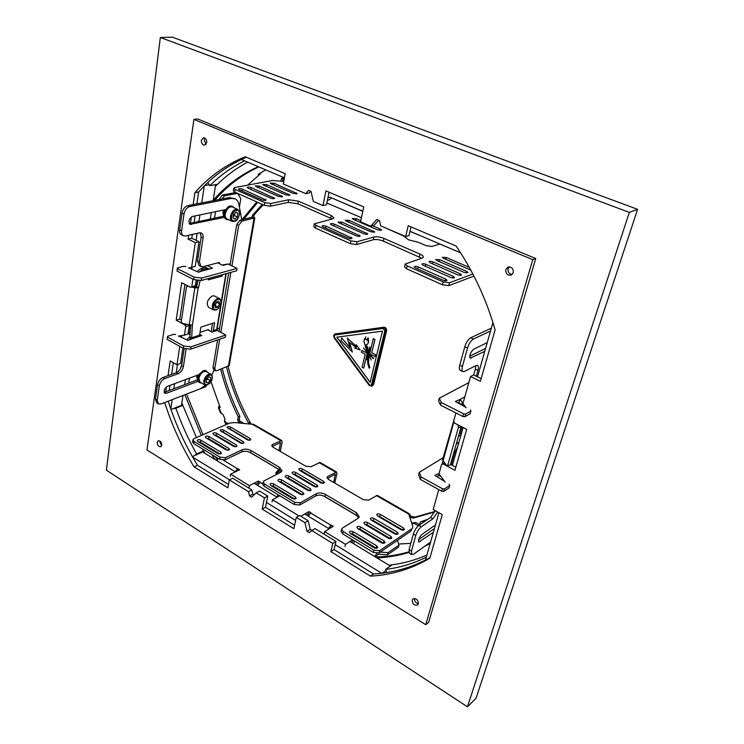 <?xml version="1.0" encoding="UTF-8"?>
<svg xmlns="http://www.w3.org/2000/svg" width="744" height="744" viewBox="0 0 744 744"><rect width="100%" height="100%" fill="white"/><g stroke="black" fill="none" stroke-linecap="round" stroke-linejoin="round"><path stroke-width="1.12" d="M276.47 474.495L275.885 472.533L278.842 469.836L278.405 469.213L249.5 452.12M278.842 469.836L278.144 472.217L278.563 470.162M275.968 473.584L278.144 472.217M409.963 231.458L420.676 235.829M333.944 198.899L362.784 211.37M249.008 487.776L249.417 485.665L230.64 474.198L230.259 476.3M255.787 484.279L258.01 483.126L258.428 481.033L249.417 485.665M230.64 474.198L239.735 469.724L237.559 468.767L235.15 471.743M298.893 515.871L272.49 499.754L272.053 501.875M272.49 499.754L279.818 495.774M306.314 514.978L308.472 513.713L308.946 511.584L300.874 516.271M344.993 546.514L345.523 544.348L324.644 531.597L324.142 533.755M351.391 542.367L353.623 540.488M345.523 544.348L352.535 539.819M324.644 531.597L333.266 526.296L331.21 525.05L328.485 528.454M237.624 470.766L236.834 471.147M257.573 485.367L260.316 482.177L258.428 481.033M331.21 525.05L329.75 528.454M353.409 543.594L354.842 541.223M308.221 516.141L310.955 512.802L308.946 511.584M279.316 496.043L278.163 496.666M278.117 494.741L276.712 496.992M197.42 256.382L198.155 256.745M180.606 367.127L181.099 367.406M197.495 379.84L196.714 376.715L197.086 375.311M223.609 216.216L222.921 212.421L223.684 209.985M398.97 545.101L388.033 552.662L387.466 554.819L398.393 547.231L398.97 545.101L397.482 540.311M225.999 449.813L226.715 449.478M387.466 554.819L378.361 554.141L375.339 556.921M388.033 552.662L380.286 552.085M378.622 553.155L378.361 554.141M323.724 496.006L357.139 515.769M353.493 541.009L354.516 541.623M330.708 527.198L331.257 527.524M309.309 514.225L308.472 513.713M258.642 483.507L258.01 483.126M376.817 553.452L374.706 556.54M216.895 460.648L218.271 458.481M239.391 207.083L240.786 198.676L237.522 193.366L235.588 192.51L222.484 195.012L224.428 195.886L237.522 193.366M193.273 391.493L205.763 386.685L206.944 385.067M219.006 199.559L222.484 195.012M222.084 198.955L224.428 195.886M204.591 452.984L203.531 451.199M182.689 405.313L182.029 403.257M181.824 403.025L196.472 437.565M202.424 448.883L204.609 453.18M247.613 162.145C235.978 168.414 225.497 176.235 216.169 185.619L215.425 185.888M216.569 185.228L216.132 184.54M389.447 565.486L390.126 565.049C402.792 563.571 415.05 560.251 426.889 555.098M390.879 565.673L390.777 564.975M430.255 543.26L425.875 545.408M408.772 551.881C398.254 554.95 387.503 556.642 376.538 556.949L375.999 557.321M430.162 543.594L424.406 546.459M408.865 552.457C398.468 555.638 387.838 557.461 376.985 557.916M214.877 459.42L211.873 454.603M207.632 447.367L206.944 446.14M201.289 435.463L184.884 394.738M213.175 200.396C225.72 185.786 240.749 174.542 258.252 166.675M376.538 556.949L375.887 556.549M214.663 200.406C226.967 186 241.688 174.84 258.828 166.916M217.276 459.801L215.295 456.677M210.85 449.311L210.124 448.065M202.963 434.728L186.595 394.078M279.121 495.346L279.019 495.857M237.894 468.608L237.503 470.692M224.056 214.56L223.47 212.858L224.232 209.873M197.83 378.092L197.532 375.153M244.553 160.844C231.598 167.242 220.01 175.519 209.771 185.684L217.508 184.298M208.441 183.415L209.771 185.684M182.885 405.396L175.854 408.196C181.452 424.08 188.372 439.332 196.63 453.961L203.521 450.836M182.829 405.257L181.908 405.62M174.263 408.661L175.854 408.196M195.272 454.947L196.63 453.961M202.777 451.543L203.689 451.124L204.414 452.417M386.499 571.978L385.615 569.411C399.723 567.653 413.273 563.608 426.275 557.275M392.097 564.808L385.615 569.411M259.377 174.626L258.214 174.719L258.503 174.282L265.692 169.837M259.665 173.389L260.037 174.115M226.074 424.647L224.474 421.383L224.893 418.649L222.912 414.362L220.522 412.827L218.429 407.926L218.773 406.503L219.629 406.15M218.876 406.466L220.01 407.098M283.157 178.253L281.399 178.867L282.162 177.974L284.245 178.718M418.416 525.738L419.57 524.697M237.671 420.248L239.243 419.56L239.949 421.095L238.368 421.792L237.671 420.248L238.275 416.9C230.677 401.63 224.809 385.745 220.68 369.266M239.243 419.56L239.856 416.222L238.275 416.9M242.786 423.392L243.428 423.103L239.949 421.095M240.805 423.197L238.368 421.792M418.063 525.599L414.222 523.376L411.953 523.813M419.467 524.641L415.636 522.428L414.222 523.376M426.461 520.205L420.323 521.972L419.504 524.957M420.323 521.972L427.856 519.247M282.571 181.266L283.064 178.56M281.009 181.034L281.399 178.867M199.15 265.636L197.523 260.902L199.429 261.851L200.973 266.538L202.991 266.705L219.248 262.455L219.592 262.93L218.838 262.558M200.034 332.363L208.413 329.601L208.748 330.02L208.143 329.694M182.029 213.082C182.885 209.101 184.791 206.627 187.748 205.67L189.729 206.59C186.781 207.557 184.865 210.031 184.01 214.021L182.029 213.082L179.648 229.766L181.61 230.714C181.322 233.235 181.917 234.927 183.387 235.792L185.451 236.006L199.448 232.844L201.392 233.03C202.824 233.876 203.382 235.532 203.075 238.006L201.14 237.076L200.285 232.76M181.527 234.89L181.434 234.844C179.964 233.979 179.369 232.286 179.648 229.766M197.03 271.569L200.638 268.751L202.526 269.7L199.383 271.932M188.558 330.429L189.999 334.605L188.372 333.749M190.092 338.818L188.809 340.148M186.558 339.738L189.804 336.837M181.601 365.555L183.415 366.569C182.633 370.01 180.885 372.381 178.16 373.693L176.356 372.66C179.081 371.358 180.829 368.996 181.601 365.555L184.205 348.425M156.714 402.913L155.477 399.184L157.533 384.778C158.295 381.291 160.09 378.873 162.899 377.534L176.356 372.66M162.899 377.534L164.712 378.584C161.904 379.924 160.118 382.342 159.346 385.838L157.533 384.778M470.757 337.757L473.454 339.013C470.933 340.575 468.953 343.589 467.511 348.043L464.805 346.76C466.237 342.314 468.227 339.311 470.757 337.757L491.338 328.188M460.266 370.326L460.211 370.298C459.197 369.629 459.048 367.917 459.746 365.164L464.805 346.76M459.746 365.164L462.424 366.457C461.717 369.21 461.866 370.921 462.87 371.591L464.461 371.433L476.104 365.509L477.592 365.369C478.559 366.011 478.68 367.676 477.974 370.382L475.36 369.126L475.788 365.676M459.783 431.65L460.499 432.022L460.629 436.319M457.644 446.819L454.556 452.994L453.849 452.612M456.212 444.27L457.607 443.099L458.555 443.601M421.355 526.743C418.881 528.742 417.021 531.653 415.766 535.466L413.357 534.062C414.603 530.24 416.463 527.338 418.937 525.348L421.355 526.743L432.878 518.81L430.488 517.443L435.314 510.691M437.704 512.039L432.878 518.81M409.395 553.201L409.088 549.574L411.488 550.997L411.72 554.587L413.766 554.103L430.609 542.013M155.477 399.184L157.272 400.253L158.425 403.927L161.02 403.992L200.443 388.712L205.567 385.15M458.927 442.299L457.607 443.099M219.461 263.683L219.592 262.93M202.526 269.7L207.641 268.352M200.638 268.751L205.744 267.412M164.712 378.584L178.16 373.693M183.415 366.569L186.149 348.648M430.488 517.443L418.937 525.348M435.454 524.957L422.071 534.313C419.188 537.298 418.072 539.884 418.733 542.069L433.361 532.332M487.227 342.64L473.696 349.187C470.422 352.331 469.278 355.307 470.264 358.106L484.763 351.335M411.488 550.997L415.766 535.466M473.454 339.013L490.529 331.015M462.424 366.457L467.511 348.043M476.309 376.25L477.974 370.382M460.499 432.022L461.95 426.898M451.227 464.758L454.556 452.994M434.431 528.556L418.612 539.679M485.59 348.397L469.724 356.19M409.088 549.574L413.357 534.062M475.36 369.126L473.714 374.985M211.78 375.078L214.198 370.001M164.164 392.367L197.727 379.756M189.199 223.572L224.102 216.104M197.523 260.902L201.14 237.076M234.918 198.741L229.338 197.541L187.748 205.67M241.809 219.833L238.908 204.581C238.34 201.717 237.057 199.801 235.067 198.815L231.282 198.416L189.729 206.59M199.187 374.53L167.428 386.359C164.294 388.582 163.42 390.879 164.805 393.251L166.405 393.297L198.099 381.281M225.655 209.576L192.426 216.467C188.846 218.801 188.037 221.433 189.999 224.363L224.409 217.35M157.272 400.253L159.346 385.838M181.61 230.714L184.01 214.021M199.429 261.851L203.075 238.006M195.588 286.924L196.658 279.93M188.911 330.615L189.767 324.998M241.856 219.824L256.792 201.94M395.185 525.627L394.097 525.655M308.165 513.89L309.123 514.476M330.41 527.375L330.959 527.71M398.644 544.05L410.809 543.325M260.102 173.054L260.437 173.798L247.613 185.144M239.382 194.175L238.601 195.123M210.952 381.607L220.178 407.489L219.062 408.047L221.452 413.58M224.502 420.193L225.944 423.159L227.069 422.62L227.72 423.931M230.519 429.344L230.993 430.237M236.536 440.039L237.15 441.062M415.636 522.428L411.72 523.153M243.53 219.452L257.712 202.349M239.856 416.222C232.268 400.969 226.418 385.113 222.289 368.652M393.855 525.524L394.404 525.162M225.944 423.159L227.087 422.657M219.694 339.19L214.811 368.447L215.462 370.707L216.746 370.735L229.226 365.592L254.792 217.918M236.769 224.474L239.94 220.252L253.658 216.811L254.801 217.89L241.874 221.145L238.694 225.367L236.769 224.474L230.045 264.976M228.715 272.946L219.006 331.415M217.601 339.906L213.026 367.452L214.811 368.447M213.714 369.74L213.026 367.452M238.694 225.367L231.933 265.906M230.854 272.36L220.828 332.382M434.747 511.919L413.627 518.029L409.795 517.424M333.61 482.382L335.339 474.198L327.388 478.494M315.651 479.117L315.53 479.694M314.182 485.758L314.042 486.371M280.218 472.552L278.488 471.529M279.019 450.678L280.479 442.615L272.164 446.521L272.574 444.438L281.716 440.495L282.097 442.28L280.246 451.394M249.147 424.024L248.57 423.103C238.74 405.378 231.393 386.703 226.52 367.071M251.937 217.592L252.486 215.239L262.232 204.368M331.48 197.848L329.397 199.792L327.425 200.229M252.486 215.239L254.15 214.867L263.144 204.767M254.15 214.867L253.658 216.811M248.57 423.103L250.124 422.415C240.312 404.717 232.974 386.071 228.12 366.467M250.124 422.415L251.453 424.247M281.678 440.476L253.611 424.368L234.49 422.564L229.515 423.141L193.942 438.662L192.91 439.778L194.072 441.462L193.719 443.601L192.566 441.862M281.223 471.464L278.795 470.031M336.567 471.984L319.967 462.452L311.048 466.721L305.821 466.237L273.029 447.2L271.737 445.377L272.574 444.438M409.349 513.779L377.273 495.355L368.726 500.135L363.388 499.67L328.495 479.406L327.034 477.313L327.788 476.42L336.595 472.003L336.893 473.788L334.744 483.042M412.678 527.422L410.893 531.132L412.697 527.338L412.613 525.776L408.791 514.169L409.377 513.788L410.642 516.197L415.031 517.089L413.627 518.029M409.581 516.792L410.548 516.15M434.989 511.435L415.031 517.089M384.257 227.366L403.518 235.95L408.53 239.801L418.268 242.284L426.098 245.65L431.985 246.478L439.844 243.986M329.964 197.207L327.937 197.653M473.956 276.108L448.781 285.622L442.438 284.785L406.522 268.751L404.522 266.836M421.727 258.242L383.337 241.13C379.533 239.642 376.204 239.177 373.358 239.735L356.478 244.525L350.322 243.679L315.428 228.101L313.763 226.567L314.303 223.823L315.968 225.348L315.428 228.101M332.289 218.987L297.898 203.791L288.198 202.377L270.379 206.19L264.399 205.335L234.723 192.092L233.337 190.799M323.538 481.303L324.393 482.54C323.789 483.47 322.608 483.554 320.841 482.8L299.553 470.348L298.744 469.176C299.348 468.255 300.529 468.162 302.287 468.906L323.538 481.303L323.082 483.312M316.953 484.958L317.8 486.195C317.195 487.143 315.995 487.236 314.21 486.474L292.838 473.882L292.029 472.71C292.643 471.761 293.834 471.668 295.619 472.421L316.953 484.958L316.498 486.985M295.34 496.936L296.177 498.201C295.535 499.215 294.298 499.326 292.457 498.536L270.807 485.469L270.007 484.279C270.649 483.265 271.886 483.154 273.727 483.935L295.34 496.936L294.884 499.047M303.068 492.649L303.915 493.904C303.282 494.899 302.055 495.002 300.241 494.221L278.684 481.331L277.884 480.14C278.507 479.155 279.735 479.043 281.548 479.815L303.068 492.649L302.613 494.732M310.267 488.659L311.113 489.905C310.49 490.882 309.281 490.975 307.486 490.203L286.022 477.471L285.212 476.29C285.836 475.323 287.044 475.221 288.839 475.983L310.267 488.659L309.811 490.714M236.276 444.884L237.001 445.916C236.378 446.856 235.169 446.958 233.374 446.223L213.63 434.505L212.942 433.529C213.565 432.589 214.774 432.487 216.56 433.213L236.276 444.884L235.95 446.67M228.78 448.353L229.496 449.395C228.873 450.353 227.645 450.464 225.832 449.72L206.014 437.863L205.335 436.877C205.958 435.919 207.185 435.817 208.99 436.551L228.78 448.353L228.455 450.157M220.736 452.073L221.452 453.124C220.81 454.11 219.573 454.221 217.732 453.468L197.848 441.471L197.16 440.485C197.802 439.499 199.039 439.388 200.871 440.132L220.736 452.073L220.41 453.905M243.251 441.648L243.976 442.68C243.362 443.61 242.163 443.703 240.386 442.978L220.019 430.404C220.633 429.483 221.824 429.39 223.6 430.106L243.251 441.648L242.916 443.424M250.114 438.476L250.84 439.499C250.244 440.402 249.063 440.495 247.296 439.778L226.994 427.335C227.599 426.433 228.78 426.34 230.538 427.047L250.114 438.476L249.789 440.225M390.86 536.35L391.856 537.865C391.232 538.842 390.023 538.926 388.219 538.126L364.811 524.232L363.863 522.799C364.486 521.814 365.695 521.721 367.49 522.521L390.86 536.35L390.274 538.563L366.941 524.725L364.727 524.176M384.043 540.934L385.039 542.469C384.406 543.464 383.179 543.557 381.365 542.739L357.836 528.668L356.888 527.226C357.52 526.222 358.738 526.12 360.561 526.929L384.043 540.934L383.458 543.167L360.012 529.151L357.734 528.603M376.724 545.864L377.719 547.407C377.069 548.44 375.832 548.542 373.99 547.705L350.331 533.439L349.392 531.988C350.033 530.956 351.27 530.853 353.112 531.672L376.724 545.864L376.139 548.114L352.563 533.904L350.21 533.355M397.184 532.09L398.18 533.587C397.566 534.545 396.375 534.629 394.59 533.829L371.293 520.103L370.335 518.689C370.949 517.722 372.149 517.638 373.925 518.429L397.184 532.09L396.599 534.285L373.367 520.614L371.237 520.075M403.406 527.896L404.411 529.384C403.806 530.323 402.616 530.398 400.858 529.616L377.664 516.048L376.715 514.634C377.32 513.704 378.501 513.62 380.258 514.392L403.406 527.896L402.82 530.081L379.7 516.569L377.636 516.029M220.038 457.16L225.451 457.653L225.06 459.82L219.657 459.318L220.038 457.16L194.072 441.462M225.451 457.653L242.256 449.729C245.036 448.725 247.966 449.004 251.054 450.557L279.679 467.455L281.939 470.738L280.516 472.403L264.046 480.922L263.134 482L264.483 484.028L264.055 486.213L262.706 484.13M294.736 502.312L300.288 502.777L299.804 504.981L294.261 504.516L294.736 502.312L264.483 484.028M300.288 502.777L316.423 493.672C319.12 492.509 322.133 492.761 325.454 494.453L356.59 512.83L359.25 516.801L358.059 518.345L342.352 528.138L341.589 529.133L343.189 531.597L342.649 533.829L341.068 531.309M410.893 531.132L379.105 552.894L373.404 552.466L373.981 550.207L343.189 531.597M373.981 550.207L379.691 550.644L379.105 552.894M411.488 528.956L379.691 550.644M408.847 514.597L409.293 513.751M360.766 220.624L356.125 218.624L352.265 218.466L353.261 219.35L377.766 229.943L381.626 230.101L380.575 229.171L372.512 225.692M346.23 221.117L370.856 231.83L374.762 231.979L349.141 220.382L345.235 220.233L346.23 221.117M323.054 226.957L348.062 238.061C350.164 238.787 351.521 238.824 352.135 238.182L326.132 226.185C324.04 225.469 322.682 225.423 322.068 226.064L323.054 226.957M331.359 224.865L356.227 235.829C358.31 236.546 359.64 236.592 360.245 235.969L334.372 224.111C332.308 223.405 330.978 223.358 330.373 223.972L331.359 224.865M339.069 222.921L363.816 233.756C365.871 234.462 367.192 234.509 367.778 233.895L342.035 222.177L338.083 222.038L339.069 222.921M256.122 186.623L278.665 196.49L282.618 196.63L259.238 186.028L255.294 185.888L256.122 186.623M248.022 188.148L270.667 198.127C272.713 198.815 274.052 198.862 274.666 198.267L251.193 187.553C249.147 186.874 247.817 186.828 247.194 187.423L248.022 188.148M239.308 189.804L262.055 199.894C264.129 200.592 265.487 200.629 266.11 200.015L242.535 189.19C240.47 188.502 239.122 188.465 238.489 189.06L239.308 189.804M263.646 185.2L286.096 194.965L290.002 195.114L266.705 184.614L262.818 184.475L263.646 185.2M271.048 183.796L293.406 193.468L297.256 193.617L274.062 183.229L270.212 183.071L271.048 183.796M430.264 262.837L457.541 274.778C459.615 275.512 460.936 275.568 461.513 274.936L460.248 273.783L433.027 261.897C430.962 261.172 429.641 261.125 429.065 261.748L430.264 262.837M423.057 265.264L450.501 277.363C452.603 278.107 453.942 278.163 454.528 277.512L453.263 276.349L425.875 264.315C423.782 263.581 422.453 263.525 421.857 264.167L423.057 265.264M415.292 267.887L442.922 280.144C445.042 280.907 446.4 280.953 446.995 280.293L445.73 279.112L418.165 266.919C416.054 266.166 414.696 266.12 414.101 266.78L415.292 267.887M436.942 260.577L464.07 272.378L467.985 272.546L466.721 271.402L439.658 259.665L435.742 259.498L436.942 260.577M469.325 267.449L446.168 257.461L442.308 257.294L443.508 258.363L470.812 270.156M361.407 217.694L326.858 203.01M233.337 190.836L233.765 188.167L234.825 187.516L272.639 180.494L283.743 181.443M233.765 188.167L235.16 189.422L234.723 192.092M264.399 205.335L264.873 202.638L235.16 189.422M264.873 202.638L270.863 203.503L270.379 206.19M314.303 223.823L332.577 218.922L333.991 217.918L331.219 215.444L298.391 201.15L288.691 199.736L270.863 203.503M350.322 243.679L350.926 240.889L315.968 225.348M350.926 240.889L357.083 241.744L356.478 244.525M442.438 284.785L443.182 281.911L407.21 265.915L405.192 264.036L422.211 258.084L423.355 257.136C423.448 256.168 422.341 255.164 420.025 254.113L383.96 238.415C380.147 236.927 376.817 236.462 373.972 237.001L357.083 241.744M443.182 281.911L449.534 282.757L448.781 285.622M472.868 274.015L449.534 282.757M322.84 483.321L301.832 471.036L299.86 470.524M316.284 486.995L295.163 474.56L293.127 474.049M294.754 499.057L273.281 486.12L271.021 485.599M302.455 494.751L281.102 481.991L278.926 481.47M309.625 490.733L288.393 478.141L286.282 477.62M235.42 446.726L216.197 435.324L214.179 434.831M227.952 450.222L208.636 438.672L206.544 438.179M219.926 453.97L200.517 442.271L198.35 441.769M242.367 443.471L223.228 432.208L221.284 431.715M249.212 440.271L230.166 429.13L228.278 428.646M373.404 552.466L342.649 533.829M299.804 504.981L315.93 495.848C318.627 494.676 321.641 494.937 324.951 496.62L356.06 515.015L358.654 517.861M294.261 504.516L264.055 486.213M225.06 459.82L241.865 451.859C244.637 450.845 247.566 451.124 250.644 452.687L279.242 469.594L281.372 471.789M219.657 459.318L193.719 443.601M335.367 333.944L383.941 327.221C385.82 327.416 386.703 328.597 386.592 330.755L373.6 384.564L371.693 386.248L369.154 385.336L334.196 337.934L333.638 335.507L335.042 334.065L382.983 327.611C384.862 327.806 385.745 328.978 385.634 331.136L372.642 385.001L371.693 386.248M334.949 334.958L383.169 328.448L384.936 330.801L371.284 385.504M367.248 359.771L367.61 354.153L366.792 359.584L367.35 359.724L367.61 354.153M369.229 354.469L371.182 360.077M373.516 358.31L369.536 354.2L373.237 358.692L373.609 358.273L369.536 354.2M369.396 352.805L370.14 347.281L369.675 347.16L369.396 352.805L370.242 347.243L369.675 347.16M367.155 352.479L363.444 347.997M368.922 352.563L367.08 346.918L368.922 352.563L367.61 346.76L367.08 346.918M365.09 339.115L364.476 338.846L363.983 341.459L368.243 356.237C367.201 360.282 367.527 364.262 369.201 368.187L369.815 367.648C368.364 364.467 368.122 360.728 369.08 356.423L366.02 344.816L367.015 344.732L368.103 343.282L368.354 338.371L367.806 338.12L367.424 340.138L365.639 339.357L365.62 336.911L365.09 339.115M365.639 339.357L365.667 336.893M367.443 340.064L365.741 339.32M367.973 340.38L368.001 337.925M368.596 340.659L368.075 340.343M367.062 344.714L368.196 343.244L368.689 340.613M369.815 367.648L369.908 367.61C368.466 364.439 368.215 360.71 369.173 356.423L366.113 344.835M369.201 368.187L369.908 367.61M364.476 338.846L365.109 339.041M373.265 338.613L369.684 353.744L375.134 356.488L375.571 354.683L371.749 352.758L374.911 339.422L373.265 338.613L374.911 339.422M371.749 352.758L375.004 339.385M375.571 354.683L371.842 352.721M375.134 356.488L375.664 354.637M362.123 367.285L363.732 368.113L367.238 353.195L361.835 350.471L361.417 352.275L365.192 354.181L362.123 367.285M361.835 350.471L367.238 353.195M363.732 368.113L367.331 353.158M341.068 340.668L352.358 352.042L349.42 342.407L356.209 347.569L354.656 348.08L360.143 350.006L356.134 344.723L356.571 346.76L347.253 337.99L350.303 348.015L341.663 337.981L341.068 340.668M341.663 337.981L350.229 347.783M347.253 337.99L356.534 346.592M356.134 344.723L360.143 350.006M354.656 348.08L356.209 347.56M352.358 352.042L349.568 342.519M336.92 337.181L370.187 382.239M336.809 337.19L370.159 382.37L382.435 331.154L336.809 337.19M369.545 384.918L371.237 385.532L371.87 384.704L384.834 330.838L383.076 328.485L334.893 334.977L334.186 335.879L334.558 337.488L369.545 384.918M228.668 264.306L230.277 263.581M219.582 327.955L216.699 329.462L220.819 304.454M188.009 285.994L186.409 287.11L187.655 285.808M186.409 287.11L181.238 321.845L182.317 323.296L189.199 324.886L194.863 287.826L198.499 287.826L196.611 286.849L198.062 280.107M193.71 286.496L198.118 287.891L192.417 324.896L189.199 324.886M187.86 286.208L188.892 286.449M191.617 287.082L194.863 287.826L195.477 286.905M175.64 334.521L173.659 334.363L167.53 336.344L167.53 337.144L183.638 346.016L190.994 346.853L225.758 335.005L217.136 330.42L216.699 329.462L213.323 330.578L214.616 322.682L200.861 327.137L199.597 335.135L200.043 336.111L201.782 335.535L199.708 334.419M178.783 336.028L188.074 340.464L192.25 338.706L189.804 336.762L190.408 339.478M225.758 335.005L225.386 337.237L190.641 349.159L183.284 348.322L167.205 339.431L167.53 336.344M207.781 329.815L212.068 332.103L213.761 331.545L213.323 330.578M167.53 337.144L167.205 339.431M183.638 346.016L183.284 348.322M190.994 346.853L190.641 349.159M212.514 323.361L211.501 329.601L211.835 331.982M202.777 270.76L210.71 268.658L201.317 270.602L202.777 270.76L198.527 272.23L188.818 267.914M210.71 268.658L212.477 268.184L207.26 265.589M217.76 262.846L222.949 265.394L224.679 264.938L222.521 265.19M185.768 266.566L183.722 266.296L177.388 267.924L177.407 268.64L194.091 277.112L201.652 278.07L237.038 268.398L228.101 264.027L223.284 264.771M177.407 268.64L177.053 271.076L193.719 279.549L201.271 280.516L236.638 270.76L237.038 268.398M205.66 266.008L205.465 267.263L208.385 268.724M177.053 271.076L177.388 267.924M201.271 280.516L201.652 278.07M193.719 279.549L194.091 277.112M201.317 270.602L199.987 271.727M199.597 335.135L191.654 337.767L192.417 324.896M189.804 336.762L190.827 325.091M198.499 287.826L200.117 280.367M222.465 274.666L222.251 276.005L220.605 275.187M222.251 276.005L208.32 279.865L208.534 278.507M234.844 213.156L233.179 216.746L234.444 215.593L234.797 213.203M237.941 213.37L236.062 212.049L233.579 214.3L232.993 217.88L234.881 219.192L237.355 216.932L237.941 213.37L235.727 212.356M234.444 215.593L237.355 216.932M237.513 209.315L232.333 206.953C229.068 206.451 226.715 208.757 225.274 213.872C224.948 216.411 225.497 218.094 226.92 218.913L226.985 218.941M214.7 305.533L216.541 301.962M216.699 301.915L215.109 305.607L217.908 307.058L215.416 307.83L214.625 305.31L216.355 302.018L218.866 301.255L219.629 303.775L217.908 307.058M216.82 302.334L219.629 303.775M219.461 298.539L214.477 295.991L212.458 295.861C207.362 299.413 206.051 303.217 208.525 307.272L208.599 307.319M207.743 377.896L207.548 379.096L206.376 380.268L207.725 377.924M207.548 379.096L210.217 380.603L210.729 377.506L208.897 376.743L206.544 379.096L206.032 382.202L207.874 382.946L206.079 381.932M210.217 380.603L207.874 382.946M210.85 374.195L206.107 371.544C202.87 371.033 200.452 373.321 198.853 378.417L200.006 382.165M446.726 465.632L450.334 465.028L446.726 465.632L442.513 459.913L453.84 420.5M460.88 426.349L461.029 427.223L458.444 427.335L458.09 425.243L458.695 425.224M461.029 427.223L450.334 465.028M458.444 427.335L447.767 465.195M457.504 424.61L458.09 425.243M454.231 419.132L453.71 419.746M457.727 402.755L459.141 402.169L459.876 399.547L455.337 401.416L465.707 407.238M463.614 413.822L465.698 414.045L470.878 411.088L470.115 413.738L464.935 416.714L462.861 416.491L463.614 413.822L441.22 402.467L439.304 398.217L468.841 382.621M470.878 411.088L470.487 409.925M462.861 416.491L440.504 405.117L438.597 400.858L439.304 398.217M465.698 414.045L464.935 416.714M440.504 405.117L441.22 402.467M459.141 402.169L459.55 403.406L462.089 404.69C462.517 402.495 461.773 400.784 459.876 399.547L464.842 396.84M439.109 473.974L438.653 475.63L436.774 476.551M439.127 473.286L434.84 475.37L444.587 481.359M441.75 491.235L442.457 488.734L444.475 488.92L449.711 485.479L449.004 487.952L443.768 491.412L441.75 491.235L420.369 479.406L418.658 474.793L419.328 472.328L443.126 457.727M442.457 488.734L421.039 476.932L419.328 472.328M449.711 485.479L449.181 484.186M421.039 476.932L420.369 479.406M444.475 488.92L443.768 491.412M438.653 475.63L440.662 476.067M463.27 404.029L461.95 405.127M442.894 461.113L442.187 464.144M229.952 205.939L227.887 206.953L224.883 211.129L224.288 216.374M224.167 216.485L224.995 218.29M228.799 207.678L228.548 207.065L228.733 207.725M228.696 207.753L228.548 207.065M227.18 209.352L226.762 208.915L227.153 209.39M227.087 209.473L226.762 208.915M225.934 211.584L225.386 211.361L225.869 211.724M225.255 214.021L224.642 214.049L225.237 214.16M225.255 216.281L224.642 216.541L225.274 216.411M225.916 218.038L225.376 218.466L225.981 218.122M227.143 219.015L226.901 219.61L227.236 219.052M232.156 206.879L232.602 206.358L233.504 207.483M232.528 206.321L229.961 205.883M232.407 206.274L232.072 206.851M227.032 219.657L228.585 219.685M225.637 218.671L226.901 219.61M224.846 216.802L225.544 218.55M224.781 214.337L224.809 216.616M225.469 211.659L224.809 214.123M224.958 218.355L226.223 219.303M230.491 206.228L228.715 207.148M228.566 207.26L226.929 208.99M226.799 209.166L225.562 211.445M232.277 206.228L230.64 206.19M203.261 370.717L199.625 373.841L197.783 378.361L197.932 380.519M197.858 380.603L198.657 381.998M202.145 372.577L201.903 372.056L202.098 372.614M202.052 372.66L201.903 372.056M200.369 374.018L201.912 372.27M199.448 376.371L198.927 376.241L199.392 376.511M198.834 378.547L198.257 378.631L198.815 378.668M198.862 380.444L198.285 380.723L198.881 380.547M199.532 381.793L199.02 382.202L199.587 381.858M206.609 371.823L206.795 371.349M205.363 371.293L205.595 370.735L206.413 371.014L206.534 371.777M204.963 370.41L203.27 370.642M205.595 370.735L205.279 371.275M200.62 382.955L201.336 382.918M199.262 382.379L200.499 382.946M198.481 380.956L199.178 382.295M198.388 378.901L198.443 380.807M199.001 376.52L198.406 378.715M206.33 370.968L204.972 370.382M203.744 371.051L202.061 372.139M200.248 374.195L199.085 376.325M207.437 372.288L206.897 371.405M205.465 370.717L203.893 370.996M209.241 184.772L204.637 185.591C215.258 174.933 227.339 166.303 240.879 159.709L241.623 159.597M241.363 159.486L284.413 177.807M329.918 197.225L362.821 211.194M410 231.282L460.592 252.821M637.608 209.334L172.469 37.2L160.332 37.479L629.331 212.384L637.608 209.334L476.048 698.272L467.446 706.8L629.331 212.384M425.522 559.934L425.001 560.316C411.348 567.123 397.082 571.42 382.202 573.196L385.987 570.49M425.484 560.074L438.923 512.728M452.371 465.372L463.131 427.502M477.518 376.836L492.937 322.552M181.955 405.768L181.768 405.229L170.981 409.507C176.719 425.875 183.852 441.573 192.37 456.621L202.935 451.822L202.61 451.245M390.358 566.044L349.95 541.493M329.127 528.835L304.742 514.03M277.112 497.243L254.095 483.256M235.374 471.873L202.61 451.971M381.681 573.252L335.2 544.701M307.002 531.309L310.229 529.365L311.959 530.426L310.229 529.365L308.146 520.707L299.572 515.48L296.317 517.359L304.91 522.623L307.002 531.309L309.262 532.695L311.773 530.546L332.801 543.455L335.981 541.437L315 528.593L311.773 530.546M295.647 520.409L266.464 502.479M229.329 479.889L248.468 491.644L249.519 495.867L252.848 494.118L254.067 494.862L252.848 494.118L251.807 489.915L232.705 478.215L229.329 479.889L227.887 487.822L194.072 466.869L197.486 465.279C185.144 445.154 175.389 423.792 168.218 401.202M229.524 479.796L192.668 457.151M467.446 706.8L106.392 470.152L160.332 37.479M170.785 408.93L172.171 399.668M173.808 388.777L174.57 383.699M176.226 372.707L177.435 364.634M181.536 337.339L181.806 335.563L181.536 337.339M191.766 269.226L192.064 267.217L191.766 269.226M196.1 240.368L197.151 233.365M198.936 221.498L199.922 214.914M201.717 202.935L204.265 185.972M181.462 405.35L182.987 395.473M184.661 384.676L185.442 379.654M202.684 268.212L202.917 266.733M210.292 219.062L211.296 212.552M213.128 200.713L215.611 184.633M466.163 407.833L462.945 403.601L470.552 376.529L480.392 381.319L495.104 329.862C486.483 299.655 473.482 271.7 456.091 245.994L408.224 225.73L405.657 236.555L408.977 235.588L411.041 226.929M332.801 543.455L330.866 551.62L370.438 576.135L373.525 573.959C393.371 572.889 412.195 567.458 429.986 557.656M370.438 576.135C391.418 575.047 411.209 569.086 429.827 558.233L442.289 514.634L433.203 509.501L438.793 489.599M164.703 402.56C171.911 425.233 181.694 446.67 194.072 466.869M246.366 157.226C227.859 165.252 211.956 176.84 198.648 191.98L194.919 192.659L193.17 204.609M405.657 236.555L380.621 225.804L379.468 220.615L376.78 219.471L370.67 226.185L360.514 221.796L363.751 206.906L325.918 190.901L322.98 205.586L313.336 201.419L311.029 191.394L308.528 190.325L305.765 193.654L283.278 183.991L285.166 173.65L245.222 156.742C225.627 164.777 208.859 176.756 194.919 192.659M168.06 375.664L170.218 360.961L176.998 364.793L180.541 363.528L182.885 348.099M188.669 235.281L188.102 239.122L195.319 242.628L198.992 241.763L191.785 238.275L192.352 234.444M188.102 239.122L191.785 238.275M481.173 378.603L473.603 374.939L470.552 376.529M330.866 551.62L334.037 549.574L335.981 541.437M455.942 412.976L453.663 421.141L454.565 423.094L466.674 429.325L454.956 470.31L443.145 463.949L441.564 464.535L444.335 462.815M444.559 463.075L443.145 463.949M195.402 285.631L190.65 287.351L195.402 285.631L196.277 279.874M189.041 324.849L189.311 325.454L185.73 326.597L184.977 324.942L186.856 324.347M249.519 495.867L251.63 497.178L256.224 492.816L264.446 497.838L262.195 509.073L293.852 528.686L296.317 517.359M308.146 520.707L304.91 522.623M373.525 573.959L334.037 549.574M445.154 482.121L438.979 473.798L441.564 464.535M455.839 467.232L450.52 464.377M370.67 226.185L374.074 225.274L378.649 220.27M322.98 205.586L326.504 204.786L329.034 192.222M305.765 193.654L309.327 192.91L310.704 191.255M194.119 222.521L195.095 215.918M196.881 203.884L198.648 191.98M191.357 216.932L190.427 223.312M195.319 242.628L191.617 267.338L195.254 266.389L198.992 241.763M191.617 267.338L188.446 267.998M192.91 279.139L191.775 286.645M190.65 287.351L181.703 282.748L176.198 320.218L184.977 324.942M181.508 320.022L179.797 319.102L184.94 284.413M179.797 319.102L176.198 320.218M185.73 326.597L184.438 335.153L188.009 333.982L189.311 325.454M184.438 335.153L178.318 336.093M179.76 346.369L176.998 364.793M166.405 386.945L165.689 391.837M169.214 390.507L169.967 385.411M171.604 374.381L173.333 362.719M228.501 484.428L197.486 465.279M251.807 489.915L248.468 491.644M294.605 525.236L265.496 507.269L267.756 496.062L259.554 491.059L256.224 492.816M267.756 496.062L264.446 497.838M265.496 507.269L262.195 509.073M205.948 144.392L204.209 139.946L204.991 138.124M206.72 142.588L204.628 145.154C202.415 144.922 201.336 143.313 201.373 140.318L203.484 137.733C205.688 137.984 206.767 139.593 206.72 142.588M161.346 445.135L159.783 441.452M161.727 445.405L159.848 440.997M161.764 445.172L160.751 446.716C158.565 446.791 157.375 445.331 157.198 442.345L158.23 440.783C160.416 440.727 161.597 442.187 161.764 445.172M418.388 603.691C415.691 603.04 414.389 601.301 414.464 598.483M418.342 603.858L417.598 605.011C414.296 605.718 412.511 604.082 412.25 600.092L413.013 598.92C416.315 598.223 418.091 599.869 418.342 603.858M512.179 274.49C509.082 273.95 507.724 272.006 508.106 268.668L509.212 266.854M513.248 272.713L511.128 275.15C507.399 275.54 505.632 273.68 505.818 269.551L507.994 267.077C511.705 266.724 513.462 268.603 513.248 272.713M193.924 119.384L532.778 259.665L425.726 624.709L146.949 449.934L193.924 119.384L197.727 118.975L535.754 258.512L428.665 622.282L425.726 624.709M535.754 258.512L532.778 259.665M277.4 470.757L276.982 472.821M223.395 460.192L237.559 468.767M259.991 482.344L262.734 484M310.639 512.979L330.903 525.245M189.515 378.129L188.734 383.141M215.555 211.668L214.542 218.15M469.771 357.325L471.231 358.022M418.379 540.851L419.988 541.781M229.338 197.541L231.282 198.416M189.292 223.563L191.245 224.493M164.61 392.246L166.405 393.297M239.94 220.252L241.874 221.145M254.002 218.429L228.436 366.346M334.921 474.328L335.404 474.607M280.032 442.717L280.562 443.024M252.365 424.294L280.655 440.55M318.944 462.545L335.591 472.115M376.315 495.504L408.791 514.169M409.618 516.885L410.642 516.197M439.797 244.013L460.629 252.876M355.744 220.419L356.125 218.624M380.277 230.51L380.575 229.171M348.75 222.214L349.141 220.382M373.414 232.398L373.711 231.049M325.733 228.148L326.132 226.185M350.787 238.647L351.094 237.234M333.982 226.027L334.372 224.111M358.896 236.406L359.194 235.011M341.645 224.046L342.035 222.177M366.429 234.332L366.727 232.956M258.921 187.841L259.238 186.028M281.53 197.039L281.743 195.858M250.877 189.413L251.193 187.553M273.578 198.685L273.792 197.486M242.219 191.096L242.535 189.19M265.031 200.452L265.245 199.243M266.399 186.391L266.705 184.614M288.904 195.514L289.118 194.342M273.746 184.968L274.062 183.229M296.159 194.017L296.382 192.854M432.543 263.832L433.027 261.897M459.829 275.354L460.248 273.783M425.382 266.296L425.875 264.315M452.836 277.958L453.263 276.349M417.672 268.947L418.165 266.919M445.312 280.748L445.73 279.112M439.183 261.553L439.658 259.665M466.302 272.955L466.721 271.402M445.693 259.312L446.168 257.461M407.21 265.915L406.522 268.751M420.025 254.113L419.346 256.866M383.96 238.415L383.337 241.13M373.972 237.001L373.358 239.735M331.219 215.444L330.68 218.113M298.391 201.15L297.898 203.791M288.691 199.736L288.198 202.377M379.7 516.569L380.258 514.392M373.367 520.614L373.925 518.429M352.563 533.904L353.112 531.672M360.012 529.151L360.561 526.929M366.941 524.725L367.49 522.521M230.166 429.13L230.538 427.047M223.228 432.208L223.6 430.106M200.517 442.271L200.871 440.132M208.636 438.672L208.99 436.551M216.197 435.324L216.56 433.213M288.393 478.141L288.839 475.983M281.102 481.991L281.548 479.815M273.281 486.12L273.727 483.935M295.163 474.56L295.619 472.421M301.832 471.036L302.287 468.906M242.256 449.729L241.865 451.859M251.054 450.557L250.644 452.687M279.679 467.455L279.242 469.594M316.423 493.672L315.93 495.848M325.454 494.453L324.951 496.62M356.59 512.83L356.06 515.015M327.788 476.42L327.332 478.411M335.042 334.065L336.028 333.693M382.983 327.611L383.941 327.221M385.634 331.136L386.592 330.755M372.642 385.001L373.6 384.564M217.043 329.313L226.232 273.634M221.219 302.045L225.888 273.727M217.136 330.42L213.761 331.545M200.043 336.111L192.25 338.706M224.679 264.938L228.101 264.027M232.147 221.331C230.724 220.522 230.194 218.838 230.528 216.299C231.979 211.166 234.332 208.85 237.587 209.343C239.596 211.296 240.228 213.072 239.475 214.672C238.219 218.076 237.392 222.149 232.147 221.331L226.92 218.913M231.635 216.448C230.333 223.47 238.322 221.675 239.28 214.802C240.638 207.818 232.612 209.473 231.635 216.448M215.63 310.016L213.565 309.895C211.119 305.849 212.431 302.036 217.518 298.456L219.536 298.577C223.823 302.817 219.22 308.593 215.983 310.062L213.565 309.895L208.525 307.272M217.973 299.441C213.11 300.678 211.38 311.401 216.309 309.616C221.117 308.36 222.875 297.749 217.973 299.441M204.74 384.843L203.67 381.142C205.279 376.036 207.697 373.739 210.924 374.232C211.928 374.576 212.356 375.925 212.235 378.268C211.612 382.639 209.111 384.834 204.74 384.843L199.941 382.118M204.712 381.254C203.558 387.382 211.231 384.397 212.04 378.454C213.24 372.353 205.539 375.227 204.712 381.254M453.942 421.736L442.931 461.159M181.434 234.844L183.387 235.792M199.076 265.589L200.973 266.538M460.211 370.298L462.87 371.591M458.732 435.361L460.62 436.347M409.339 553.173L411.72 554.587M156.631 402.857L158.425 403.927M215.462 370.707L213.677 369.712M405.192 264.036L404.513 266.873M192.91 439.778L192.566 441.917M263.134 482L262.697 484.186M341.589 529.133L341.05 531.365M334.698 334.158L335.683 333.777M226.641 219.508L225.962 219.192M199.625 382.649L199.001 382.295"/></g></svg>
